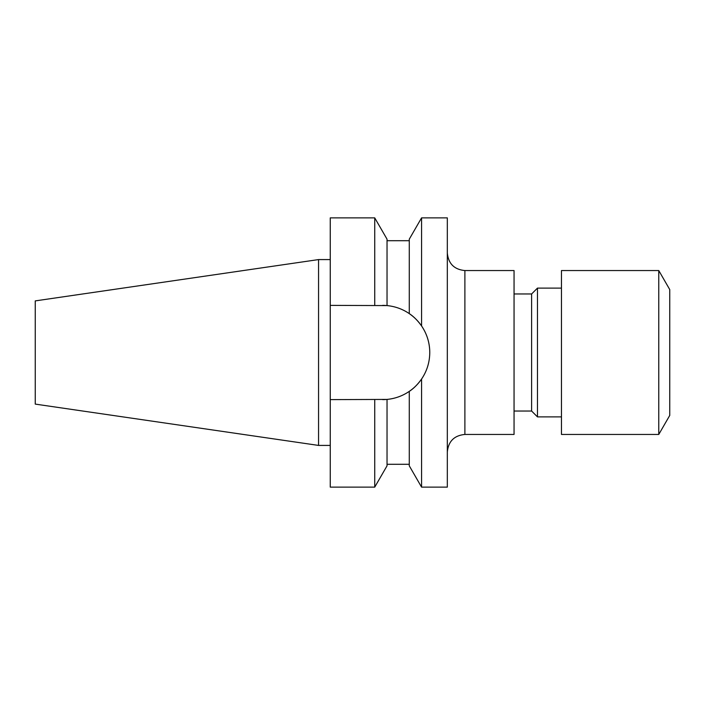 <?xml version="1.0" encoding="UTF-8"?>
<svg xmlns="http://www.w3.org/2000/svg" width="705" height="705" viewBox="0 0 705 705"><rect width="100%" height="100%" fill="white"/><g stroke="black" fill="none" stroke-linecap="round" stroke-linejoin="round"><path stroke-width="1.06" d="M658.77 434.447L669.75 415.421L669.75 289.579L658.77 270.553L561.462 270.553L561.462 434.447L658.77 434.447L658.77 270.553M561.462 416.884L537.466 416.884L537.466 288.116L531.614 293.967L514.051 293.967M537.466 416.884L531.614 411.033L531.614 293.967M464.886 434.447L514.051 434.447L514.051 270.553L464.886 270.553L464.886 434.447C454.214 435.487 448.362 441.339 447.322 452.011M421.572 325.957L421.572 217.871L447.322 217.871L447.322 487.129L421.572 487.129L421.572 379.043A47.12 47.12 0 0 1 382.648 399.62L387.036 399.418L387.036 465.829L374.734 487.129L330.257 487.129L330.257 399.62L387.036 399.418C395.179 398.607 402.59 395.928 409.279 391.372C413.606 388.57 417.704 384.463 421.572 379.043C426.957 371.068 429.68 362.22 429.768 352.5C429.689 342.789 426.957 333.941 421.572 325.957C417.712 320.555 413.615 316.439 409.279 313.628C402.67 309.098 395.249 306.419 387.036 305.582L330.257 305.38L330.257 217.871L374.734 217.871L374.734 305.38M318.554 445.419L318.554 259.581L35.25 300.894L35.25 404.106L318.554 445.419L330.257 445.419M330.257 399.62L330.257 305.38M374.734 487.129L374.734 399.62M387.036 305.582A47.12 47.12 0 0 0 382.648 305.38L387.036 305.582L387.036 239.171L374.734 217.871M421.572 487.129L409.279 465.829L409.279 391.372M429.768 352.5A47.12 47.12 0 0 0 409.279 313.628L409.279 239.171L421.572 217.871M464.886 270.553C454.214 269.513 448.362 263.661 447.322 252.989M531.614 411.033L514.051 411.033M409.279 240.705L387.036 240.705M409.279 464.295L387.036 464.295M330.257 259.581L318.554 259.581M561.462 288.116L537.466 288.116"/></g></svg>
